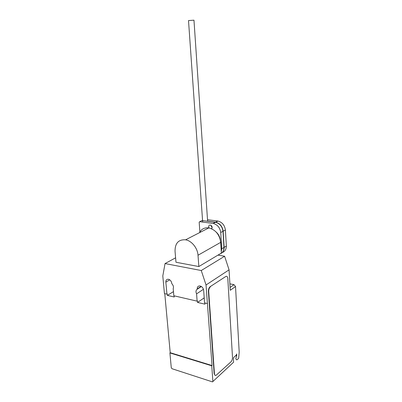 <?xml version="1.0" encoding="UTF-8"?>
<svg xmlns="http://www.w3.org/2000/svg" width="402" height="402" viewBox="0 0 402 402"><rect width="100%" height="100%" fill="white"/><g stroke="black" fill="none" stroke-linecap="round" stroke-linejoin="round"><path stroke-width="0.6" d="M211.14 225.552L212.171 227.426M222.256 252.556C224.914 251.582 226.281 249.421 226.351 246.069L225.396 229.989C224.663 225.185 222.19 222.211 217.984 221.065L207.507 219.723M207.156 221.095L215.718 222.211C219.939 223.366 222.422 226.361 223.165 231.195L224.145 247.361L226.351 246.069M224.145 247.361C224.13 250.16 223.13 252.175 221.14 253.401M223.165 231.195L225.396 229.989M215.552 222.185L217.814 221.035M202.116 220.557L202.548 220.291M202.206 220.457L202.563 220.502M211.623 228.763C212.563 227.17 212.13 225.934 210.326 225.055L210.271 225.05C209.216 225.03 208.678 225.617 208.653 226.818L209 227.934M212.161 227.638L210.96 225.648M199.915 232.467L199.181 222.246L199.683 221.678L202.02 220.547L215.537 222.301C219.758 223.462 222.241 226.457 222.989 231.291L223.969 247.466C223.904 250.828 222.542 252.999 219.884 253.979M199.683 221.678L213.246 223.467C217.482 224.638 219.974 227.653 220.728 232.512L221.733 248.778L223.969 247.466M221.733 248.778L221.281 251.692M219.829 254.009L218.12 255.144M220.728 232.512L222.989 231.291M213.075 223.437L215.366 222.276M202.673 222.07L188.513 20.572L193.97 20.18L207.608 221.155M216.15 232.044C218.397 234.08 219.768 236.592 220.271 239.587M198.844 266.546L175.975 262.25L175.041 251.245C175.021 243.19 178.533 239.376 185.583 239.808C191.659 240.773 197.618 248.124 198.01 255.24L198.844 266.546L221.371 253.089L220.703 242.361C219.547 234.582 215.583 229.763 208.819 227.904C204.573 227.381 201.462 228.974 199.492 232.678M217.974 255.119L224.612 256.245L229.065 269.853L230.266 290.289L235.527 286.525L239.195 352.087L238.672 358.277L237.009 359.815L236.436 359.775L235.793 358.629L236.758 355.453L236.672 353.966L236.296 355.082L233.758 357.393L233.376 358.519L233.592 362.202L212.477 381.895L172.001 368.714L171.277 367.765L169.905 352.926L170.212 352.695L164.775 293.651M235.527 286.525L233.994 284.671L229.889 283.842M212.844 381.558L233.592 362.202M215.196 375.403L214.14 373.594L208.397 291.37L208.698 291.435L214.432 373.689C214.588 375.101 215.105 375.679 215.98 375.418L230.949 361.855C231.989 360.72 232.502 359.207 232.497 357.313L227.798 278.491C227.597 276.712 226.974 276.018 225.919 276.405L226.462 276.264M208.397 291.37C208.377 289.244 208.97 287.676 210.166 286.661L225.919 276.405M225.778 276.486L210.166 286.661M208.698 291.435C208.683 289.309 209.271 287.742 210.472 286.726M204.206 297.862L197.548 302.43L197.437 300.942L197.131 301.153L196.578 293.852L203.462 289.284M204.889 302.952L204.98 304.163L197.548 302.43M174.161 295.827L174.267 296.998L167.393 295.395L167.262 293.962L166.946 294.158L165.85 282.124C165.81 280.204 166.599 279.239 168.212 279.234C170.167 279.691 171.358 281.083 171.785 283.41L171.815 283.706C173.332 285.289 173.795 286.938 173.202 288.646L173.825 295.751L197.131 301.153M170.212 352.695L212.05 365.544L211.764 365.8L212.864 381.332M229.065 269.853L206.04 284.973L212.05 365.544M196.578 293.852C195.623 291.751 195.849 290.204 197.246 289.219L197.221 288.912C197.216 286.938 198.08 285.948 199.819 285.938C201.955 286.415 203.231 287.867 203.658 290.304L204.568 302.877L207.352 303.525M201.397 286.51L197.246 289.219M166.946 294.158L164.433 293.576L162.805 275.933L165.046 263.566L201.256 270.526L206.04 284.973M173.463 291.621L167.393 295.395M211.764 365.8L169.905 352.926M224.612 256.245L201.256 270.526M175.599 257.828L165.046 263.566M198.01 255.24L220.703 242.361M235.713 355.609L236.632 355.876M236.758 355.453L236.1 355.262M214.432 373.689L214.14 373.594M230.095 287.425L233.994 284.671M201.141 286.36L197.221 288.912M169.739 279.842L165.85 282.124M215.718 222.211L217.984 221.065M211.331 228.637L211.98 228.301M213.246 223.467L215.537 222.301M185.583 239.808L208.819 227.904"/></g></svg>

